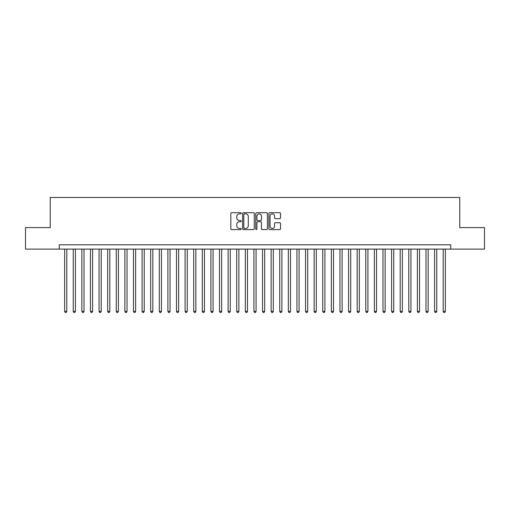 <?xml version="1.0" encoding="UTF-8"?>
<svg xmlns="http://www.w3.org/2000/svg" width="510" height="510" viewBox="0 0 510 510"><rect width="100%" height="100%" fill="white"/><g stroke="black" fill="none" stroke-linecap="round" stroke-linejoin="round"><path stroke-width="0.76" d="M241.236 213.288A0.593 0.593 0 0 0 240.643 212.702L231.674 212.702A0.842 0.842 0 0 0 230.826 213.543L230.826 228.748A0.842 0.842 0 0 0 231.674 229.589L240.643 229.589A0.593 0.593 0 0 0 241.236 228.996A0.593 0.593 0 0 0 240.643 228.41L239.483 228.41A2.703 2.703 0 0 1 236.78 225.707L236.78 224.438A2.703 2.703 0 0 1 239.483 221.735L240.643 221.735A0.593 0.593 0 0 0 241.236 221.142A0.593 0.593 0 0 0 240.643 220.556L239.483 220.556A2.703 2.703 0 0 1 236.78 217.853L236.78 216.584A2.703 2.703 0 0 1 239.483 213.881L240.643 213.881A0.593 0.593 0 0 0 241.236 213.288M279.678 218.656A0.842 0.842 0 0 0 280.525 217.808L280.525 213.543A0.842 0.842 0 0 0 279.678 212.702L269.713 212.702A0.842 0.842 0 0 0 268.872 213.543L268.872 228.748A0.842 0.842 0 0 0 269.713 229.589L279.678 229.589A0.842 0.842 0 0 0 280.525 228.748L280.525 223.597A0.842 0.842 0 0 0 279.678 222.749L275.413 222.749A0.842 0.842 0 0 0 274.571 223.597L274.571 226.147A2.257 2.257 0 0 1 272.315 228.41A2.257 2.257 0 0 1 270.051 226.147L270.051 216.144A2.257 2.257 0 0 1 272.315 213.881A2.257 2.257 0 0 1 274.571 216.144L274.571 217.808A0.842 0.842 0 0 0 275.413 218.656L279.678 218.656M59.268 249.109L25.5 249.109L25.5 227.6L50.235 227.6L50.235 197.485L459.765 197.485L459.765 227.6L484.5 227.6L484.5 249.109L450.732 249.109L450.732 244.806L59.268 244.806L59.268 249.109L450.732 249.109M254.26 213.543A0.842 0.842 0 0 0 253.419 212.702L243.448 212.702A0.842 0.842 0 0 0 242.607 213.543L242.607 228.748A0.842 0.842 0 0 0 243.448 229.589L253.419 229.589A0.842 0.842 0 0 0 254.26 228.748L254.26 213.543M256.581 212.702L266.551 212.702A0.842 0.842 0 0 1 267.393 213.543L267.393 228.748A0.842 0.842 0 0 1 266.551 229.589L262.287 229.589A0.842 0.842 0 0 1 261.439 228.748L261.439 222.583A0.842 0.842 0 0 0 260.597 221.735L257.767 221.735A0.842 0.842 0 0 0 256.919 222.583L256.919 228.996A0.593 0.593 0 0 1 256.332 229.589A0.593 0.593 0 0 1 255.739 228.996L255.739 213.543A0.842 0.842 0 0 1 256.581 212.702M244.379 213.881A0.593 0.593 0 0 0 243.786 214.474L243.786 227.817A0.593 0.593 0 0 0 244.379 228.41L245.603 228.41A2.703 2.703 0 0 0 248.306 225.707L248.306 216.584A2.703 2.703 0 0 0 245.603 213.881L244.379 213.881M261.439 216.183A2.257 2.257 0 0 0 259.182 213.926A2.257 2.257 0 0 0 256.919 216.183L256.919 219.708A0.842 0.842 0 0 0 257.767 220.556L260.597 220.556A0.842 0.842 0 0 0 261.439 219.708L261.439 216.183M64.649 249.109L64.649 311.393L66.797 311.393L66.797 249.109M66.797 311.393L66.153 312.515L65.293 312.515L64.649 311.393M73.249 249.109L73.249 311.393L75.403 311.393L75.403 249.109M75.403 311.393L74.753 312.515L73.893 312.515L73.249 311.393M81.855 249.109L81.855 311.393L84.003 311.393L84.003 249.109M84.003 311.393L83.359 312.515L82.499 312.515L81.855 311.393M90.455 249.109L90.455 311.393L92.61 311.393L92.61 249.109M92.61 311.393L91.959 312.515L91.105 312.515L90.455 311.393M99.061 249.109L99.061 311.393L101.209 311.393L101.209 249.109M101.209 311.393L100.566 312.515L99.705 312.515L99.061 311.393M107.661 249.109L107.661 311.393L109.816 311.393L109.816 249.109M109.816 311.393L109.172 312.515L108.311 312.515L107.661 311.393M116.267 249.109L116.267 311.393L118.416 311.393L118.416 249.109M118.416 311.393L117.772 312.515L116.911 312.515L116.267 311.393M124.873 249.109L124.873 311.393L127.022 311.393L127.022 249.109M127.022 311.393L126.378 312.515L125.517 312.515L124.873 311.393M133.473 249.109L133.473 311.393L135.628 311.393L135.628 249.109M135.628 311.393L134.978 312.515L134.117 312.515L133.473 311.393M142.08 249.109L142.08 311.393L144.228 311.393L144.228 249.109M144.228 311.393L143.584 312.515L142.724 312.515L142.08 311.393M150.679 249.109L150.679 311.393L152.834 311.393L152.834 249.109M152.834 311.393L152.19 312.515L151.33 312.515L150.679 311.393M159.286 249.109L159.286 311.393L161.434 311.393L161.434 249.109M161.434 311.393L160.79 312.515L159.93 312.515L159.286 311.393M167.892 249.109L167.892 311.393L170.04 311.393L170.04 249.109M170.04 311.393L169.397 312.515L168.536 312.515L167.892 311.393M176.492 249.109L176.492 311.393L178.64 311.393L178.64 249.109M178.64 311.393L177.996 312.515L177.136 312.515L176.492 311.393M185.098 249.109L185.098 311.393L187.246 311.393L187.246 249.109M187.246 311.393L186.603 312.515L185.742 312.515L185.098 311.393M193.698 249.109L193.698 311.393L195.853 311.393L195.853 249.109M195.853 311.393L195.202 312.515L194.342 312.515L193.698 311.393M202.304 249.109L202.304 311.393L204.453 311.393L204.453 249.109M204.453 311.393L203.809 312.515L202.948 312.515L202.304 311.393M210.904 249.109L210.904 311.393L213.059 311.393L213.059 249.109M213.059 311.393L212.415 312.515L211.554 312.515L210.904 311.393M219.51 249.109L219.51 311.393L221.659 311.393L221.659 249.109M221.659 311.393L221.015 312.515L220.154 312.515L219.51 311.393M228.117 249.109L228.117 311.393L230.265 311.393L230.265 249.109M230.265 311.393L229.621 312.515L228.76 312.515L228.117 311.393M236.716 249.109L236.716 311.393L238.871 311.393L238.871 249.109M238.871 311.393L238.221 312.515L237.36 312.515L236.716 311.393M245.323 249.109L245.323 311.393L247.471 311.393L247.471 249.109M247.471 311.393L246.827 312.515L245.967 312.515L245.323 311.393M253.923 249.109L253.923 311.393L256.077 311.393L256.077 249.109M256.077 311.393L255.427 312.515L254.573 312.515L253.923 311.393M262.529 249.109L262.529 311.393L264.677 311.393L264.677 249.109M264.677 311.393L264.033 312.515L263.173 312.515L262.529 311.393M271.129 249.109L271.129 311.393L273.284 311.393L273.284 249.109M273.284 311.393L272.64 312.515L271.779 312.515L271.129 311.393M279.735 249.109L279.735 311.393L281.883 311.393L281.883 249.109M281.883 311.393L281.24 312.515L280.379 312.515L279.735 311.393M288.341 249.109L288.341 311.393L290.49 311.393L290.49 249.109M290.49 311.393L289.846 312.515L288.985 312.515L288.341 311.393M296.941 249.109L296.941 311.393L299.096 311.393L299.096 249.109M299.096 311.393L298.446 312.515L297.585 312.515L296.941 311.393M305.547 249.109L305.547 311.393L307.696 311.393L307.696 249.109M307.696 311.393L307.052 312.515L306.191 312.515L305.547 311.393M314.147 249.109L314.147 311.393L316.302 311.393L316.302 249.109M316.302 311.393L315.658 312.515L314.798 312.515L314.147 311.393M322.753 249.109L322.753 311.393L324.902 311.393L324.902 249.109M324.902 311.393L324.258 312.515L323.397 312.515L322.753 311.393M331.36 249.109L331.36 311.393L333.508 311.393L333.508 249.109M333.508 311.393L332.864 312.515L332.004 312.515L331.36 311.393M339.96 249.109L339.96 311.393L342.108 311.393L342.108 249.109M342.108 311.393L341.464 312.515L340.603 312.515L339.96 311.393M348.566 249.109L348.566 311.393L350.714 311.393L350.714 249.109M350.714 311.393L350.07 312.515L349.21 312.515L348.566 311.393M357.166 249.109L357.166 311.393L359.32 311.393L359.32 249.109M359.32 311.393L358.67 312.515L357.81 312.515L357.166 311.393M365.772 249.109L365.772 311.393L367.92 311.393L367.92 249.109M367.92 311.393L367.276 312.515L366.416 312.515L365.772 311.393M374.372 249.109L374.372 311.393L376.527 311.393L376.527 249.109M376.527 311.393L375.883 312.515L375.022 312.515L374.372 311.393M382.978 249.109L382.978 311.393L385.126 311.393L385.126 249.109M385.126 311.393L384.483 312.515L383.622 312.515L382.978 311.393M391.584 249.109L391.584 311.393L393.733 311.393L393.733 249.109M393.733 311.393L393.089 312.515L392.228 312.515L391.584 311.393M400.184 249.109L400.184 311.393L402.339 311.393L402.339 249.109M402.339 311.393L401.689 312.515L400.828 312.515L400.184 311.393M408.79 249.109L408.79 311.393L410.939 311.393L410.939 249.109M410.939 311.393L410.295 312.515L409.434 312.515L408.79 311.393M417.39 249.109L417.39 311.393L419.545 311.393L419.545 249.109M419.545 311.393L418.895 312.515L418.041 312.515L417.39 311.393M425.997 249.109L425.997 311.393L428.145 311.393L428.145 249.109M428.145 311.393L427.501 312.515L426.64 312.515L425.997 311.393M434.596 249.109L434.596 311.393L436.751 311.393L436.751 249.109M436.751 311.393L436.107 312.515L435.247 312.515L434.596 311.393M443.203 249.109L443.203 311.393L445.351 311.393L445.351 249.109M445.351 311.393L444.707 312.515L443.847 312.515L443.203 311.393"/></g></svg>
